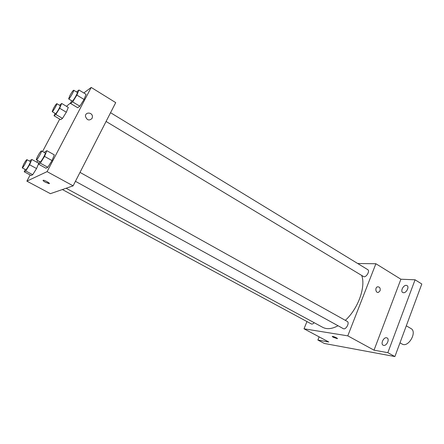 <?xml version="1.0" encoding="UTF-8"?>
<svg xmlns="http://www.w3.org/2000/svg" width="444" height="444" viewBox="0 0 444 444"><rect width="100%" height="100%" fill="white"/><g stroke="black" fill="none" stroke-linecap="round" stroke-linejoin="round"><path stroke-width="0.67" d="M399.989 342.846L402.064 344.017C408.297 348.085 417.61 331.846 410.944 328.521L406.299 325.818M357.736 263.531L375.885 263.736L400.899 279.226L415.068 279.792L421.8 284.005L394.899 356.56L324.37 343.467L317.882 340.032L319.147 336.863M415.068 279.792L387.834 352.675L394.899 356.56M387.834 352.675L374.026 350.177L347.785 335.847L304.012 328.804L328.788 342.002L317.882 340.032M333.228 337.262L332.356 336.408C333.228 336.175 338.433 338.533 337.318 338.655L333.228 337.262M403.474 292.718L402.702 292.485C400.249 291.225 403.341 285.02 406.243 285.359L407.054 285.603C409.507 286.857 406.371 293.107 403.474 292.718M383.666 345.399L383.122 345.21C380.403 343.934 383.544 337.096 386.535 337.762L387.118 337.956C389.838 339.227 386.646 346.115 383.666 345.399M400.899 279.226L374.026 350.177M66.117 188.262L322.755 327.35C326.928 329.526 332.023 328.993 338.039 325.746M345.315 320.34C358.075 308.874 366 286.702 361.694 275.441M375.885 263.736L347.785 335.847M304.012 328.804L306.954 321.556M106.072 121.462L363.475 276.512C365.873 278.199 370.335 270.979 367.726 269.63L110.556 112.704M62.382 189.544L311.344 323.931C312.176 324.286 313.12 323.876 314.174 322.699M75.441 181.319L343.262 328.621C345.826 330.264 349.966 322.694 347.208 321.395L80.009 172.389M380.07 290.803L378.438 292.391C375.624 293.229 374.769 287.418 377.611 286.802C379.731 286.852 380.552 288.184 380.07 290.803L378.432 292.391C375.624 293.229 374.764 287.418 377.611 286.802C379.731 286.852 380.547 288.184 380.07 290.803M337.434 338.589L333.228 337.257L332.245 336.474M83.822 92.968L91.203 87.44L115.718 102.62L73.121 185.847L50.394 193.673L26.873 181.141L30.148 174.958M91.203 87.44L47.086 171.634L73.121 185.847M47.086 171.634L26.873 181.141M49.378 183.544L45.432 182.268C43.384 181.102 42.663 180.431 43.257 180.242C44.733 180.098 50.888 183.666 49.134 183.644L45.432 182.268C43.384 181.102 42.663 180.425 43.257 180.242M76.596 91.986L78.949 89.982L86.058 94.339L84.06 99.467L79.831 106.21L77.678 107.726L79.831 106.21L84.06 99.467L76.884 95.105L72.655 101.892L70.563 103.452L71.667 100.744M29.787 161.228L30.292 160.406L31.868 159.485L38.761 163.27L36.558 168.554L32.712 174.708L31.13 175.491L32.712 174.708L36.558 168.554L29.609 164.774L25.763 170.962L24.237 171.784L25.225 169.486M66.495 106.327L70.89 102.658M36.885 162.238L37.757 160.595M42.569 151.509L59.729 119.103M44.511 152.592L45.011 151.793L46.881 150.705L54.312 154.862L52.026 160.562L47.797 167.288L45.921 168.209L47.797 167.288L52.026 160.562L44.528 156.399L40.293 163.17L38.489 164.141L39.555 161.583M59.596 105.3L61.677 103.452L68.298 107.404L66.339 112.21L62.493 118.382L60.673 119.658L62.493 118.382L66.339 112.21L59.663 108.253L55.822 114.463L54.051 115.779L55.078 113.353M92.091 118.376C89.216 120.99 87.007 120.33 85.47 116.389C85.048 111.749 92.491 112.138 92.457 116.728L92.091 118.376C89.216 120.99 87.007 120.33 85.47 116.395C85.043 111.755 92.491 112.138 92.452 116.728L92.091 118.376M61.677 103.452L59.663 108.253M52.209 111.666L55.544 113.631C56.044 114.197 60.9 105.805 60.168 105.639L56.838 103.663C56.238 103.907 55.1 105.528 53.435 108.519L52.209 111.666C52.686 112.221 57.548 103.807 56.838 103.663M55.822 114.463L62.493 118.382M54.051 115.779L60.673 119.658M68.298 107.404L66.339 112.21M78.949 89.982L76.884 95.105M68.631 98.912L72.217 101.077C72.81 101.732 78.127 92.618 77.278 92.402L73.698 90.215C72.994 90.482 71.717 92.269 69.88 95.577L68.631 98.912C69.197 99.556 74.525 90.421 73.698 90.215M72.655 101.892L79.831 106.21M70.563 103.452L77.678 107.726M86.058 94.339L84.06 99.467M31.868 159.485L29.609 164.774M22.25 167.882L25.73 169.758C26.268 170.324 31.136 161.694 30.364 161.544L26.901 159.651C26.335 159.851 25.247 161.405 23.637 164.313L22.25 167.882C22.766 168.431 27.65 159.785 26.901 159.651M25.763 170.962L32.712 174.708M24.237 171.784L31.13 175.491M38.761 163.27L36.558 168.554M46.881 150.705L44.528 156.399M36.391 159.846L40.143 161.905C40.793 162.56 46.109 153.18 45.205 152.98L41.47 150.893C40.809 151.11 39.588 152.814 37.818 156.016C36.663 158.242 36.186 159.518 36.391 159.846C37.007 160.484 42.341 151.077 41.47 150.893M40.293 163.17L47.797 167.288M38.489 164.141L45.921 168.209M54.312 154.862L52.026 160.562"/></g></svg>

